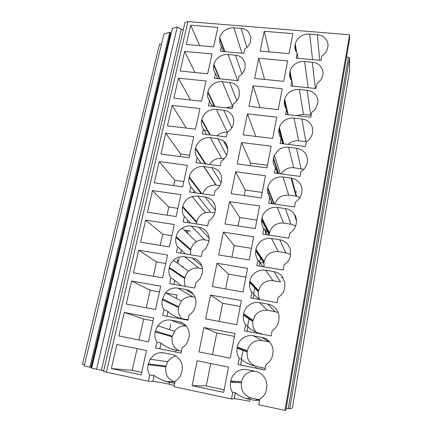 <?xml version="1.0" encoding="UTF-8"?>
<svg xmlns="http://www.w3.org/2000/svg" width="432" height="432" viewBox="0 0 432 432"><rect width="100%" height="100%" fill="white"/><g stroke="black" fill="none" stroke-linecap="round" stroke-linejoin="round"><path stroke-width="0.65" d="M262.381 260.669L262.089 260.242M148.338 381.224L149.65 375.197L154.105 375.505L152.831 381.397L148.338 381.224L103.523 371.525L185.009 22.459L187.915 21.6L349.585 34.76L349.591 39.263L285.892 410.092L284.958 410.4L349.585 34.76M346.561 56.873L349.596 57.888L349.601 71.069L292.399 407.943L289.721 408.829L349.596 57.888M84.483 364.829L82.399 364.387L159.554 44.102L161.471 44.275M91.816 367.54L84.218 365.942L163.966 33.89L169.711 32.238L170.483 32.783L170.527 34.387L170.899 34.652M103.518 370.651L91.654 368.215L172.395 28.355L177.282 26.93L183.038 30.116M184.453 24.835L103.588 371.266M286.222 408.164L289.721 408.829M149.65 375.197C147.803 371.968 147.263 368.469 148.036 364.711L150.136 359.17L154.051 355.028C157.129 352.939 160.434 352.22 163.966 352.874L171.931 354.483C175.111 355.169 177.703 356.854 179.701 359.543C182.034 362.918 182.806 366.703 182.023 370.904L180.976 374.539C179.712 377.444 177.768 379.701 175.144 381.299L174.01 386.705L231.487 398.979L232.675 392.742C230.672 389.48 229.97 385.949 230.569 382.153L230.78 381.013C231.584 377.147 233.539 374.09 236.644 371.844C239.819 369.695 243.281 368.966 247.023 369.657L255.474 371.369C258.854 372.092 261.641 373.853 263.839 376.655C265.837 379.323 266.857 382.347 266.906 385.733L266.517 389.308C265.653 393.633 263.401 396.932 259.762 399.2L258.746 404.8L284.958 410.4M231.487 398.979L234.247 398.747C236.531 398.822 241.623 399.681 249.523 401.328L249.885 399.357L254.205 400.313L259.567 400.259M152.831 381.397C155.92 381.645 161.287 382.568 168.939 384.161L174.29 385.376M101.396 370.321L181.364 28.89M96.482 369.452L177.282 26.93M91.346 367.465L170.527 34.387M90.85 367.535L170.483 32.783M89.878 367.384L169.711 32.238M177.277 262.159L177.849 259.535M255.658 367.983L265.064 369.873M259.664 262.354L263.876 263.045M283.16 143.586L283.662 143.645M106.407 372.265L187.915 21.6M291.595 80.53L289.942 71.782L289.813 72.463C289.267 75.605 289.964 78.435 291.908 80.946L290.952 85.99L315.943 88.506L316.759 83.992L321.327 79.407L322.855 74.936C323.401 71.431 322.466 68.38 320.053 65.794C317.995 63.736 315.414 62.548 312.314 62.23L304.565 61.517L308.173 87.723M289.942 71.782L290.034 71.35C290.774 68.396 292.469 65.961 295.121 64.044C297.983 62.095 301.131 61.252 304.565 61.517M243.421 314.971L243.497 314.561L252.936 321.181L252.871 321.554L243.421 314.971C242.897 318.557 243.61 321.867 245.565 324.896L244.431 330.869L271.204 335.918L272.171 330.561C275.735 328.336 277.927 325.15 278.759 321.014L279.067 316.451C278.791 313.659 277.792 311.18 276.07 308.999C273.904 306.374 271.161 304.744 267.84 304.112L259.54 302.638L267.554 310.311L275.135 311.677L267.84 304.112M243.497 314.561L243.648 313.756C244.42 310.057 246.321 307.109 249.361 304.906C252.472 302.8 255.863 302.044 259.54 302.638M188.233 198.337L192.062 196.457L197.699 195.998L205.34 197.095C208.397 197.575 210.897 198.968 212.841 201.274C215.114 204.179 215.903 207.517 215.201 211.291L215.05 212.031C214.38 215.06 212.83 217.604 210.395 219.661L208.748 220.828L207.727 225.682L183.092 221.897L184.275 216.486C182.461 213.683 181.899 210.595 182.59 207.214L182.747 206.485C183.541 203.126 185.371 200.41 188.233 198.337M241.893 73.937L235.472 55.166C238.41 55.474 240.824 56.619 242.714 58.606L245.144 63.418L244.955 68.148C244.172 71.545 242.195 74.255 239.015 76.275L238.097 80.66L214.418 78.273L215.487 73.381L214.564 71.906C213.521 69.795 213.257 67.543 213.759 65.151L213.905 64.487C214.623 61.447 216.346 58.941 219.067 56.97C221.848 55.069 224.867 54.243 228.123 54.491L237.616 80.611M235.472 55.166L228.123 54.491M212.123 106.267L209.493 100.861L208.402 105.856L232.27 108.502L233.204 104.026C236.412 101.99 238.415 99.236 239.215 95.774L239.09 89.672L236.979 86.006C235.078 83.954 232.648 82.766 229.684 82.426L222.28 81.675L232.67 106.591M209.493 100.861C207.711 98.361 207.139 95.553 207.77 92.437L207.922 91.762C208.656 88.663 210.395 86.114 213.143 84.127C215.951 82.21 218.997 81.394 222.28 81.675M205.832 163.993L195.588 147.965L195.431 148.667C194.773 151.913 195.345 154.856 197.138 157.502L196.004 162.697L220.25 165.893L221.227 161.233C224.5 159.16 226.552 156.319 227.378 152.717L227.524 152.005C228.193 148.387 227.405 145.206 225.153 142.468L223.511 140.913L217.76 138.602L210.238 137.684L221.746 158.431L224.251 158.749M195.588 147.965C196.349 144.742 198.137 142.112 200.939 140.081C203.801 138.132 206.901 137.333 210.238 137.684M210.254 134.957L201.814 119.583L201.663 120.274C201.02 123.449 201.587 126.328 203.375 128.898L202.268 133.99L226.319 136.906L227.275 132.343C230.515 130.286 232.546 127.489 233.356 123.957L233.501 123.26C234.041 120.496 233.642 117.941 232.308 115.592L231.125 113.956C229.214 111.845 226.768 110.603 223.781 110.236L216.319 109.399L227.367 132.284M201.814 119.583C202.565 116.419 204.325 113.832 207.101 111.823C209.936 109.89 213.008 109.08 216.319 109.399M201.863 265.939L192.402 258.061C195.507 258.611 198.04 260.118 200.005 262.57C202.306 265.653 203.089 269.163 202.354 273.1L200.356 278.429L195.734 282.965L194.675 288.025L169.63 283.603L170.861 277.96C169.036 274.995 168.485 271.75 169.204 268.229L169.371 267.462C170.014 264.659 171.38 262.256 173.48 260.264L174.992 259.038C177.973 257.013 181.186 256.257 184.631 256.77L198.779 268.105L202.538 268.742M192.402 258.061L184.631 256.77M192.758 296.854C188.314 296.222 184.534 297.643 181.418 301.104L178.67 306.72L162.47 298.928L162.297 299.705C161.563 303.307 162.108 306.628 163.944 309.679L162.686 315.446L187.936 320.209L189.016 315.036C191.23 313.691 192.958 311.861 194.2 309.55L195.723 304.997C196.474 300.98 195.691 297.378 193.379 294.203C191.403 291.676 188.854 290.11 185.722 289.516L177.887 288.122L192.758 296.854L195.102 297.275M162.47 298.928L165.499 292.788L168.161 290.358C171.175 288.311 174.415 287.566 177.887 288.122M186.3 326.111C181.516 325.55 177.595 327.262 174.528 331.252L172.395 336.128L155.417 331.063L155.239 331.857C154.489 335.54 155.034 338.947 156.875 342.085L155.59 347.976L181.051 353.095L182.158 347.809C184.599 346.318 186.451 344.25 187.715 341.609L188.946 337.597C189.713 333.482 188.935 329.794 186.613 326.522C184.626 323.914 182.056 322.288 178.902 321.651L171.002 320.15L186.219 326.014M155.417 331.063L157.783 325.728L161.179 322.348C164.23 320.279 167.503 319.545 171.002 320.15M220.05 44.129L221.368 46.429L220.32 51.23L243.81 53.368L244.712 49.07C247.86 47.061 249.82 44.393 250.587 41.067L250.879 37.217L248.341 31.747C246.461 29.813 244.064 28.712 241.148 28.442L233.858 27.837L241.99 53.201M219.937 43.826L219.769 37.741C220.482 34.754 222.183 32.287 224.878 30.337C227.632 28.458 230.623 27.621 233.858 27.837M296.476 52.229L295.083 44.912C294.548 47.995 295.245 50.76 297.184 53.195L296.244 58.136L321.025 60.394L321.824 55.966C324.027 54.61 325.669 52.844 326.759 50.679L327.85 47.056C328.385 43.621 327.451 40.646 325.053 38.135C323.006 36.137 320.447 34.997 317.374 34.711L309.685 34.079L312.568 59.621M295.213 44.242L295.283 43.913C295.99 40.981 297.67 38.551 300.326 36.634C303.161 34.7 306.283 33.853 309.685 34.079M180.625 253.12L181.31 249.934L177.638 246.899L176.434 252.428L201.269 256.527L202.311 251.57L205.951 248.389L208.845 241.866C209.563 238.016 208.775 234.592 206.491 231.601C204.536 229.225 202.019 227.772 198.941 227.259L191.23 226.071L204.687 239.9L209.045 240.597M177.638 246.899C175.819 244.021 175.262 240.856 175.964 237.406L176.132 236.655C176.936 233.226 178.789 230.467 181.678 228.371L182.104 228.085C184.961 226.287 188.001 225.617 191.23 226.071M267.43 209.812C270.437 207.765 273.737 206.971 277.317 207.43L285.406 208.591C288.635 209.093 291.319 210.541 293.441 212.933L294.241 213.964C296.147 216.788 296.822 219.893 296.271 223.295L296.131 224.062C295.353 227.939 293.236 230.963 289.791 233.134L288.884 238.145L262.807 234.144L263.866 228.55C262.1 226.017 261.349 223.204 261.619 220.115L261.927 218.209C262.651 214.742 264.487 211.939 267.43 209.812M291.011 178.087L291.611 178.178C294.57 178.735 297.027 180.095 298.987 182.261C301.466 185.182 302.411 188.546 301.811 192.364L301.676 193.115C300.915 196.911 298.825 199.886 295.412 202.036L294.527 206.944L268.672 203.261L269.714 197.786L267.435 191.581L267.77 187.693C268.477 184.297 270.286 181.543 273.197 179.437C276.178 177.412 279.445 176.607 282.992 177.023L288.695 195.14L296.044 196.16L291.011 178.087L282.992 177.023M284.386 120.56C287.302 118.573 290.509 117.747 293.998 118.082L301.882 118.967C305.035 119.356 307.654 120.641 309.739 122.823C312.185 125.572 313.124 128.774 312.552 132.43L312.422 133.148C311.839 136.188 310.273 138.737 307.73 140.8L306.31 141.788L305.456 146.491L280.044 143.413L281.038 138.159C279.072 135.502 278.375 132.538 278.948 129.26L279.326 127.532C280.174 124.697 281.858 122.375 284.386 120.56M287.75 114.647L286.529 109.264L285.552 114.404L310.754 117.202L311.585 112.59L315.328 109.247L317.758 103.388C318.314 99.808 317.38 96.682 314.944 94.014C312.876 91.897 310.279 90.661 307.152 90.31L299.333 89.516L303.518 114.394L310.694 115.182L307.152 90.31M286.529 109.264C284.575 106.677 283.878 103.783 284.434 100.57L284.704 99.263C285.482 96.325 287.183 93.906 289.807 92.016C292.696 90.05 295.871 89.213 299.333 89.516M261.727 337.365C265.075 338.045 267.84 339.741 270.022 342.452C271.906 344.898 272.921 347.679 273.073 350.8L272.705 354.775C271.858 359.008 269.638 362.248 266.036 364.495L265.048 369.97L238.032 364.543L239.193 358.441C237.211 355.293 236.504 351.869 237.065 348.176L237.287 347.009C238.07 343.229 240.003 340.227 243.076 338.008C246.213 335.88 249.642 335.135 253.352 335.777L261.997 340.556L269.644 342.014L261.727 337.365L253.352 335.777M278.851 149.693C281.799 147.69 285.034 146.875 288.554 147.247L296.503 148.219C299.684 148.64 302.319 149.98 304.42 152.231C306.882 155.066 307.822 158.35 307.238 162.081L307.109 162.815C306.358 166.536 304.295 169.463 300.92 171.596L300.051 176.402L274.417 173.027L275.438 167.665C273.456 164.927 272.759 161.887 273.348 158.539L274.309 155.174L278.851 149.693M201.965 193.752L189.232 176.926L189.076 177.644C188.401 180.954 188.968 183.973 190.771 186.689L189.616 191.992L214.056 195.475L215.05 190.723C218.36 188.633 220.433 185.749 221.276 182.066L221.427 181.343C222.113 177.649 221.324 174.388 219.062 171.569C217.129 169.328 214.645 167.989 211.615 167.551L204.028 166.547L216.167 185.08L219.969 185.609M189.232 176.926C190.01 173.637 191.819 170.964 194.648 168.912C197.467 166.99 200.518 166.19 203.807 166.514L204.028 166.547M249.637 282.517L249.723 282.004L258.52 291.422L258.444 291.892L249.637 282.517C249.156 285.989 249.874 289.175 251.797 292.086L250.69 297.923L277.225 302.611L278.176 297.373C281.696 295.164 283.862 292.037 284.677 287.987L284.839 282.517L281.988 276.28C279.833 273.731 277.112 272.165 273.823 271.582L265.594 270.211L272.997 280.665L280.519 281.939L273.823 271.582M249.723 282.004L249.874 281.216C250.63 277.598 252.509 274.698 255.512 272.522C258.59 270.437 261.949 269.671 265.594 270.211M261.533 240.829C264.578 238.766 267.905 237.983 271.517 238.486L279.677 239.744C282.938 240.289 285.638 241.796 287.777 244.264L290.196 248.638L290.466 255.679C289.672 259.637 287.528 262.715 284.045 264.902L283.117 270.027L256.813 265.691L257.899 259.972C256.025 257.218 255.296 254.178 255.706 250.852L255.965 249.377C256.705 245.83 258.563 242.984 261.533 240.829M235.629 171.779L231.174 193.671L261.182 197.905L265.459 175.748L235.629 171.779L245.236 190.069L244.156 195.502M241.585 142.528L237.217 163.976L266.981 167.854L271.166 146.151L241.585 142.528L250.603 163.091L250.096 165.656M247.417 113.87L243.14 134.887L272.662 138.418L276.761 117.164L247.417 113.87L255.793 136.404M253.136 85.79L248.945 106.38L278.224 109.588L282.242 88.76L253.136 85.79L260.086 107.6M258.741 58.261L254.632 78.446L283.673 81.335L287.609 60.923L258.741 58.261L264.568 79.434M264.238 31.271L260.204 51.062L289.013 53.649L292.874 33.637L264.238 31.271L269.158 51.867M159.176 161.606L154.273 182.828L182.666 186.835L187.407 165.364L159.176 161.606L174.82 180.279L173.637 185.56M165.731 133.24L160.925 154.04L189.097 157.712L193.747 136.669L165.731 133.24L180.7 154.051L180.139 156.546M172.157 105.43L167.443 125.825L195.404 129.173L199.957 108.551L172.157 105.43L186.343 128.088M178.459 78.165L173.837 98.161L201.582 101.196L206.048 80.984L178.459 78.165L190.48 99.981M184.637 51.424L180.106 71.037L207.641 73.775L212.02 53.951L184.637 51.424L194.951 72.511M190.701 25.196L186.257 44.431L213.581 46.883L217.879 27.443L190.701 25.196L199.633 45.63M152.485 190.544L147.479 212.204L176.099 216.556L180.938 194.643L152.485 190.544L168.831 206.998L167 215.174M229.549 201.636L224.996 223.992L255.263 228.593L259.627 205.967L229.549 201.636L239.765 217.566L238.091 225.985M145.66 220.082L140.551 242.185L169.393 246.899L174.339 224.527L145.66 220.082L162.729 234.214L160.223 245.398M223.344 232.124L218.695 254.956L249.215 259.94L253.676 236.828L223.344 232.124L234.187 245.592L231.898 257.11M138.694 250.225L133.477 272.792L162.551 277.879L167.594 255.037L138.694 250.225L156.514 261.949L153.306 276.264M217.004 263.261L212.252 286.583L243.038 291.967L247.595 268.353L217.004 263.261L228.501 274.158L225.569 288.911M131.582 281L126.257 304.047L155.558 309.523L160.715 286.195L131.582 281L150.179 290.212L146.237 307.778M210.53 295.067L205.675 318.892L236.72 324.697L241.38 300.564L210.53 295.067L222.707 303.291L219.1 321.403M124.319 312.428L118.881 335.961L148.419 341.847L153.684 318.011L124.319 312.428L143.721 319.021L139.023 339.973M203.909 327.564L198.952 351.913L230.267 358.155L235.03 333.482L203.909 327.564L216.794 332.996L212.495 354.613M111.343 368.566L141.124 374.873L146.502 350.519L116.899 344.525L111.343 368.566L132.214 370.359L141.68 372.352M192.083 385.668L223.668 392.359L228.533 367.135L197.149 360.779L192.083 385.668L206.253 385.97L224.17 389.75M232.675 392.742L235.397 392.656C236.623 394.2 240.181 396.171 246.067 398.574L249.885 399.357M154.105 375.505C155.963 377.093 159.818 379.091 165.672 381.505L174.712 383.362M184.766 230.639L184.869 230.17M267.435 231.903L265.588 231.039M296.206 220.163L296.282 219.737M230.618 381.856L241.369 382.774C240.781 390.636 244.134 395.739 251.44 398.083L259.648 399.811M254.615 371.191C247.752 371.353 243.4 374.868 241.564 381.742L230.78 381.013M241.418 382.509L241.564 381.742M175.927 356.044C172.465 356.783 169.733 358.7 167.729 361.8L165.991 366.115L148.214 363.895M148.036 364.711L165.834 366.86L165.991 366.115M165.834 366.86C164.911 374.582 167.951 379.588 174.949 381.883L165.672 381.505M291.908 80.946L292.891 86.184M278.17 312.638L275.135 311.677M267.554 310.311C260.032 309.722 255.204 313.097 253.071 320.441L243.648 313.756M252.936 321.181L253.071 320.441M252.871 321.554C252.31 325.836 253.525 329.53 256.522 332.618M245.565 324.896L247.936 326.36C249.026 328.439 252.45 330.68 258.206 333.083L261.943 333.817L261.884 334.157M214.839 212.879L210.481 212.231L205.303 212.63C200.794 214.196 197.959 217.264 196.787 221.832L182.747 206.485M182.59 207.214L196.641 222.507L196.787 221.832M196.641 222.507L196.43 223.949M187.25 222.534L187.769 220.131L190.301 223.004M187.769 220.131L184.275 216.486M215.487 73.381L217.712 78.602M232.605 106.58L225.882 107.789M221.746 158.431C216.54 158.042 212.495 160.061 209.612 164.489M208.121 172.789L208.219 173.248M197.138 157.502L201.015 163.355M203.515 166.487L204.8 167.719M225.828 143.338L224.878 143.608M227.227 132.268C223.382 131.917 220.018 133.088 217.145 135.794M203.375 128.898L206.534 134.509M225.677 145.179L226.751 144.947M198.779 268.105C194.951 267.559 191.543 268.618 188.557 271.28C186.646 273.11 185.398 275.308 184.826 277.879L169.371 267.462M169.204 268.229L184.675 278.581L184.826 277.879M184.675 278.581C184.113 281.34 184.437 283.959 185.636 286.432M170.861 277.96L174.722 280.352L181.062 285.622M188.044 319.696L182.725 318.886L182.66 319.216M162.297 299.705L178.519 307.438L178.67 306.72M178.519 307.438C177.714 311.845 178.816 315.603 181.823 318.713M163.944 309.679L167.994 311.407C169.69 313.513 173.405 315.765 179.129 318.173L182.725 318.886M181.445 351.194L176.105 350.239L175.727 352.026M155.239 331.857L172.238 336.857L172.395 336.128M172.238 336.857C171.304 343.381 173.653 348.057 179.296 350.876M156.875 342.085L161.125 343.121C162.896 344.968 166.682 347.096 172.471 349.51L176.105 350.239M221.368 46.429L223.263 51.5M297.184 53.195L297.977 58.298M204.687 239.9C201.717 239.474 198.925 240.084 196.306 241.726C193.45 243.643 191.635 246.267 190.863 249.588L176.132 236.655M175.964 237.406L190.717 250.279L190.863 249.588M190.717 250.279L190.625 254.767M181.31 249.934L185.317 253.892M295.65 225.92L290.968 224.197L283.565 223.096C276.221 222.718 271.534 226.001 269.503 232.945L261.927 218.209M261.787 218.965L269.374 233.642L269.503 232.945M269.374 233.642L269.19 235.121M265.264 234.522L265.734 232.038L267.71 234.895M265.734 232.038L263.866 228.55M300.04 197.44L296.044 196.16M288.695 195.14C281.788 194.778 277.198 197.78 274.936 204.152M269.714 197.786L272.511 203.807M296.087 219.78L296.395 219.715M301.882 118.967L305.905 141.664L298.674 140.8C294.635 140.427 291.146 141.631 288.214 144.401M281.038 138.159L282.571 143.721M311.11 115.236L310.694 115.182M303.518 114.394L296.514 115.619M261.997 340.556C254.416 339.887 249.539 343.294 247.374 350.784L237.287 347.009M237.13 347.836L247.234 351.535L247.374 350.784M247.234 351.535L247.18 351.842C246.548 358.463 249.183 363.204 255.08 366.055M255.955 366.368L257.202 366.687L255.955 366.385M239.193 358.441L241.731 359.149C242.892 360.968 246.38 363.074 252.202 365.477L255.976 366.239L255.641 368.08M257.202 366.687L265.345 368.307M303.75 169.328L293.733 167.713C288.263 167.297 284.083 169.366 281.2 173.918M275.438 167.665L277.484 173.426M216.167 185.08L215.962 185.053C209.466 184.826 205.07 187.763 202.781 193.871M190.771 186.689L195.583 192.845M272.997 280.665C265.534 280.147 260.755 283.495 258.66 290.698L249.874 281.216M258.52 291.422L258.66 290.698M258.444 291.892C258.066 294.581 258.509 297.13 259.767 299.527M251.797 292.086L254.005 294.268C254.686 295.418 256.516 297.151 259.502 299.479M290.644 254.669L285.795 252.785L278.332 251.602C270.929 251.154 266.198 254.47 264.13 261.538L255.965 249.377M255.82 250.15L264.001 262.251L264.13 261.538M264.001 262.251L264.038 266.879M259.292 266.096L259.913 262.807L263.228 266.749M259.913 262.807L257.899 259.972M281.324 277.474L282.971 277.636M271.204 201.355L271.301 200.853M269.687 193.471L267.662 193.19M262.24 192.434L245.236 190.069M267.478 165.272L250.603 163.091M289.807 72.511L291.217 79.979M294.91 46.37L295.558 50.431M183.838 181.532L174.82 180.279M189.653 155.207L180.7 154.051M207.468 130.815L204.239 130.426M213.98 105.419L211.577 105.154M190.723 231.088L184.156 230.056M177.908 208.348L168.831 206.998M265.486 231.574L266.047 228.609M262.84 221.006L261.571 220.817M256.9 220.12L239.765 217.566M171.877 235.672L162.729 234.214M259.648 262.435L260.507 257.909M251.456 248.341L234.187 245.592M182.968 267.197L183.125 266.463L181.613 266.204M165.726 263.509L156.514 261.949M253.681 293.949L254.804 288.02M245.905 277.112L228.501 274.158M176.261 298.409L176.985 295.045L166.045 293.074M159.457 291.886L150.179 290.212M247.59 326.149L248.972 318.838M240.241 306.45L222.707 303.291M169.56 329.611L170.721 324.184M153.063 320.809L143.721 319.021M241.364 359.046L243.016 350.336M234.468 336.377L216.794 332.996M137.084 348.613L132.214 370.359M210.719 363.528L206.253 385.97M269.131 341.415L269.082 341.685M296.806 191.943L295.348 191.743M268.542 340.837L268.456 341.318M263.876 262.867L262.413 262.629M288.279 408.526L348.3 57.721M235.359 392.656L234.203 398.752M169.344 382.255L168.939 384.161M259.2 399.724L254.205 400.313M251.44 398.083L246.067 398.574M174.749 383.189L173.329 383.141M315.317 88.441L312.314 62.23M289.813 72.463L291.244 80.023M246.953 331.344L247.898 326.338M210.481 212.231L197.699 195.998M215.352 210.406L205.34 197.095M219.904 78.824L213.905 64.487M213.759 65.151L219.483 78.781M236.866 100.775L229.684 82.426M214.99 106.585L207.922 91.762M207.77 92.437L214.515 106.531M226.546 155.272L217.76 138.602M195.431 148.667L205.216 163.912M200.097 163.237L200.297 162.297M231.768 127.91L223.781 110.236M201.663 120.274L209.72 134.892M173.858 284.348L174.722 280.352M193.32 294.127L185.722 289.516M166.946 316.251L167.994 311.407M183.206 323.347L178.902 321.651M159.883 348.84L161.125 343.121M246.866 47.444L241.148 28.442M224.915 51.646L219.769 37.741M219.629 38.389L224.537 51.613M319.707 60.275L317.374 34.711M295.083 44.912L296.163 51.71M209.072 238.135L198.941 227.259M283.565 223.096L277.317 207.43M290.968 224.197L285.406 208.591M274.439 204.082L267.77 187.693M267.624 188.433L274.001 204.023M271.107 203.607L271.431 201.895M298.674 140.8L293.998 118.082M283.219 143.797L279.083 128.547M278.948 129.26L282.895 143.759M287.901 114.669L284.569 99.873M284.434 100.57L286.351 109.026M240.575 365.056L241.699 359.138M293.733 167.713L288.554 147.247M278.683 173.588L273.483 157.815M273.348 158.539L278.316 173.54M276.831 173.34L277.015 172.373M301.018 168.653L296.503 148.219M221.108 182.774L211.615 167.551M189.076 177.644L201.242 193.649M193.736 192.58L194.098 190.922M253.19 298.366L253.973 294.235M278.332 251.602L271.517 238.486M285.795 252.785L279.677 239.744M187.088 230.515L186.667 232.47M161.633 352.825L161.525 353.333M235.397 392.656L234.247 398.747M241.369 382.774L230.569 382.153M167.729 361.8L150.136 359.17M291.816 80.827L290.034 71.35M205.303 212.63L192.062 196.457M227.767 149.288L223.511 140.913M233.312 117.936L232.308 115.592M188.557 271.28L173.48 260.264M181.418 301.104L165.499 292.788M174.528 331.252L157.783 325.728M296.627 52.461L295.283 43.913M196.306 241.726L182.104 228.085M269.222 234.695L261.619 220.115M296.465 220.984L294.241 213.964M296.59 196.247L291.611 178.178M272.533 203.812L267.435 191.581M283.721 143.856L279.326 127.532M288.166 114.696L284.704 99.263M247.18 351.842L237.065 348.176M280.314 173.799L274.309 155.174M215.962 185.053L203.807 166.514M263.898 262.894L255.706 250.852M179.15 258.055L178.124 262.78M185.182 230.218L185.036 230.899M187.996 230.661L187.445 233.215M247.936 326.36L246.991 331.349M265.761 232.087L265.302 234.527M271.458 201.96L271.145 203.612M241.731 359.149L240.613 365.062M277.042 172.444L276.869 173.345M254.005 294.268L253.228 298.372M259.945 262.85L259.33 266.101"/></g></svg>
